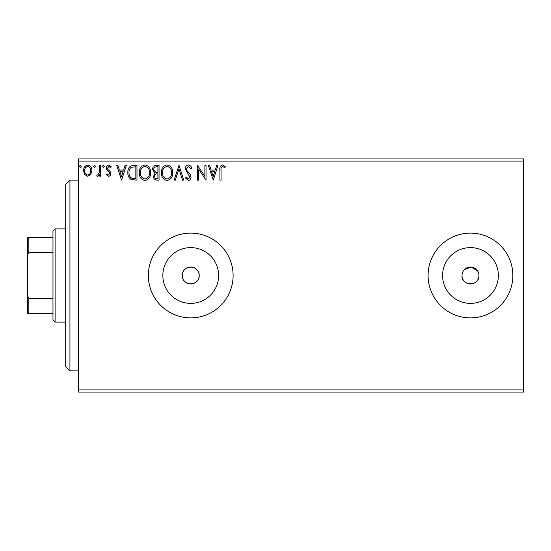 <?xml version="1.0" encoding="UTF-8"?>
<svg xmlns="http://www.w3.org/2000/svg" width="551" height="551" viewBox="0 0 551 551"><rect width="100%" height="100%" fill="white"/><g stroke="black" fill="none" stroke-linecap="round" stroke-linejoin="round"><path stroke-width="0.83" d="M182.677 278.145C185.074 287.147 199.737 284.812 199.207 275.5C199.737 266.202 185.088 263.839 182.677 272.855L182.257 275.5A8.479 8.479 0 0 0 190.729 283.979A8.479 8.479 0 0 0 199.207 275.5A8.479 8.479 0 0 0 190.729 267.021A8.479 8.479 0 0 0 182.257 275.5L182.677 278.145L182.677 272.855M462.158 273.84L461.993 275.5A8.479 8.479 0 0 0 470.471 283.979A8.479 8.479 0 0 0 478.943 275.5A8.479 8.479 0 0 0 470.471 267.021A8.479 8.479 0 0 0 461.993 275.5C461.462 286.417 479.46 286.458 478.943 275.5M162.841 275.5A27.887 27.887 0 0 0 190.729 303.387A27.887 27.887 0 0 0 218.623 275.5A27.887 27.887 0 0 0 190.729 247.613A27.887 27.887 0 0 0 162.841 275.5M442.577 275.5A27.887 27.887 0 0 0 470.471 303.387A27.887 27.887 0 0 0 498.359 275.5A27.887 27.887 0 0 0 470.471 247.613A27.887 27.887 0 0 0 442.577 275.5M428.086 275.5A42.386 42.386 0 0 0 470.471 317.886A42.386 42.386 0 0 0 512.857 275.5A42.386 42.386 0 0 0 470.471 233.114A42.386 42.386 0 0 0 428.086 275.5M148.343 275.5A42.386 42.386 0 0 0 190.729 317.886A42.386 42.386 0 0 0 233.114 275.5A42.386 42.386 0 0 0 190.729 233.114A42.386 42.386 0 0 0 148.343 275.5M523.45 392.057L78.414 392.057L78.414 389.936L523.45 389.936L523.45 392.057M523.45 161.064L78.414 161.064L78.414 158.943L523.45 158.943L523.45 389.936M90.805 174.536L87.726 176.334L84.654 174.543L83.545 170.693C83.518 167.614 84.909 165.755 87.726 165.107C90.55 165.755 91.941 167.614 91.914 170.693L90.805 174.536M100.661 165.3L100.661 176.141L99.524 176.141L99.524 174.543L97.534 176.334L96.673 175.962L97.21 174.805L97.727 174.998L99.345 172.663L99.524 165.3L100.661 165.3M108.568 176.334L106.371 174.791L107.039 173.861L108.499 174.998L109.601 173.537L109.332 172.559L106.742 169.915L106.371 168.241C106.357 166.498 107.163 165.452 108.774 165.107L111.123 166.581L110.469 167.58L108.905 166.443L107.507 168.186L107.782 169.219L110.379 171.816L110.744 173.489C110.765 175.073 110.042 176.024 108.568 176.334M133.542 165.3L136.992 165.3L136.992 180.136L131.214 179.598C128.803 177.932 127.687 175.576 127.86 172.532C127.687 168.248 129.581 165.837 133.542 165.3M159.053 165.3L159.053 180.136L156.952 180.136C154.693 180.019 153.557 178.793 153.536 176.458L154.927 173.303L152.586 169.508C152.599 167.063 153.763 165.658 156.085 165.3L159.053 165.3M179.02 165.3L183.772 180.136L182.533 180.136L178.923 168.881L175.321 180.136L174.075 180.136L179.02 165.3M204.889 165.3L206.026 165.3L206.026 180.136L198.608 169.074L198.608 180.136L197.472 180.136L197.472 165.3L204.889 176.334L204.889 165.3M221.054 170.266L221.054 180.136L219.911 180.136L219.911 170.114C219.456 167.421 220.359 165.693 222.625 164.921L225.428 166.629L224.849 167.773L222.638 166.443C221.233 167.173 220.703 168.448 221.054 170.266M78.414 161.064L78.414 389.936M213.258 180.136L208.312 165.3L209.552 165.3L211.074 170.052L215.241 170.052L216.77 165.3L218.01 165.3L213.258 180.136M188.428 164.921C190.157 165.266 191.266 166.347 191.762 168.158L190.839 168.916L188.511 166.443L186.438 168.957L186.81 170.411L190.419 174.798L191.004 177.05C191.025 178.979 190.136 180.129 188.352 180.514L185.487 178.001L186.376 177.091L188.366 178.992L189.861 177.112L185.294 168.937C185.315 166.712 186.362 165.369 188.428 164.921M172.745 172.649C172.828 176.885 170.948 179.502 167.111 180.514C163.186 179.598 161.257 177.002 161.333 172.725C161.257 168.489 163.158 165.885 167.022 164.921C170.893 165.851 172.8 168.427 172.745 172.649M150.685 172.649C150.767 176.885 148.887 179.502 145.051 180.514C141.125 179.598 139.196 177.002 139.272 172.725C139.196 168.489 141.097 165.885 144.961 164.921C148.825 165.851 150.733 168.427 150.685 172.649M121.585 180.136L116.64 165.3L117.88 165.3L119.409 170.052L123.576 170.052L125.098 165.3L126.337 165.3L121.585 180.136M104.277 166.347L103.326 167.58L102.376 166.347L103.326 165.107L104.277 166.347M95.53 166.347L94.579 167.58L93.629 166.347L94.579 165.107L95.53 166.347M81.266 166.347L80.315 167.58L79.365 166.347L80.315 165.107L81.266 166.347M477.517 270.789L471.305 267.063L464.472 269.508M211.563 171.575L213.161 176.554L214.752 171.575L211.563 171.575M162.476 172.725C162.421 176.12 163.95 178.207 167.056 178.992C170.156 178.173 171.671 176.058 171.602 172.656C171.657 169.281 170.142 167.208 167.056 166.443C163.929 167.208 162.4 169.302 162.476 172.725M156.725 178.614L157.91 178.614L157.91 173.861L157.324 173.861C155.623 173.847 154.735 174.708 154.679 176.43C154.679 177.821 155.361 178.552 156.725 178.614M157.331 172.339L157.91 172.339L157.91 166.822L156.608 166.822C154.79 166.795 153.832 167.69 153.729 169.508L155.52 172.16L157.331 172.339M140.415 172.725C140.36 176.12 141.889 178.207 144.996 178.992C148.095 178.173 149.61 176.058 149.541 172.656C149.596 169.281 148.081 167.208 144.996 166.443C141.869 167.208 140.34 169.302 140.415 172.725M135.849 178.614L135.849 166.822L131.572 167.201C129.712 168.434 128.858 170.211 129.003 172.532C128.851 175.032 129.795 176.919 131.813 178.2L135.849 178.614M119.891 171.575L121.489 176.554L123.087 171.575L119.891 171.575M84.689 170.679C84.64 172.98 85.653 174.419 87.733 174.998C89.806 174.426 90.825 172.986 90.77 170.679C90.825 168.386 89.813 166.974 87.733 166.443C85.653 166.974 84.634 168.386 84.689 170.679M69.936 370.864L65.693 366.629L65.693 184.371L69.936 180.136L69.936 370.864L78.414 370.864M55.1 322.121L52.979 320.007L52.979 230.993L55.1 228.879L55.1 322.121L65.693 322.121M52.979 252.578L28.824 252.578L27.55 255.154L27.55 237.357L28.824 237.357L28.824 252.578M52.979 313.643L27.55 313.643L27.55 255.154M27.55 295.846L28.824 298.422L28.824 313.643M52.979 298.422L28.824 298.422M52.979 237.357L28.824 237.357M69.936 180.136L78.414 180.136M55.1 228.879L65.693 228.879"/></g></svg>
